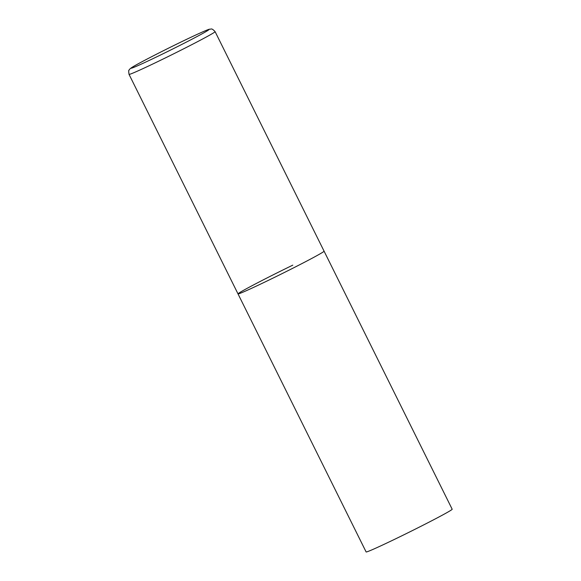 <?xml version="1.0" encoding="UTF-8"?>
<svg xmlns="http://www.w3.org/2000/svg" width="581" height="581" viewBox="0 0 581 581"><rect width="100%" height="100%" fill="white"/><g stroke="black" fill="none" stroke-linecap="round" stroke-linejoin="round"><path stroke-width="0.87" d="M322.44 252.445A48.041 1.445 -26.4 0 0 324.075 251.166A48.041 1.445 153.6 0 1 269.286 279.911A48.041 1.445 153.6 0 1 238.014 293.892A48.041 1.445 -26.4 0 0 275.43 276.912A48.041 1.445 -26.4 0 0 322.44 252.445M129.04 74.368A48.041 1.445 -26.4 0 0 166.456 57.388A48.041 1.445 -26.4 0 0 213.467 32.921A48.041 1.445 -26.4 0 0 215.101 31.643C211.172 27.38 211.063 29.58 209.777 29.159C208.557 29.123 198.789 33.545 188.883 38.244C167.989 48.143 138.409 63.249 132.192 67.258C130.333 68.456 129.287 69.429 129.062 70.178C128.597 69.967 128.59 71.361 129.04 74.368L238.014 293.892A48.041 1.445 153.6 0 1 292.795 265.147M215.101 31.643L452.178 509.232A48.041 1.445 153.6 0 1 397.389 537.97A48.041 1.445 153.6 0 1 366.117 551.95L238.014 293.892M207.446 30.72A43.43 1.307 -26.4 0 0 180.647 42.202A43.43 1.307 -26.4 0 0 132.599 67.033A43.43 1.307 -26.4 0 0 159.397 55.551A43.43 1.307 -26.4 0 0 207.446 30.72"/></g></svg>
